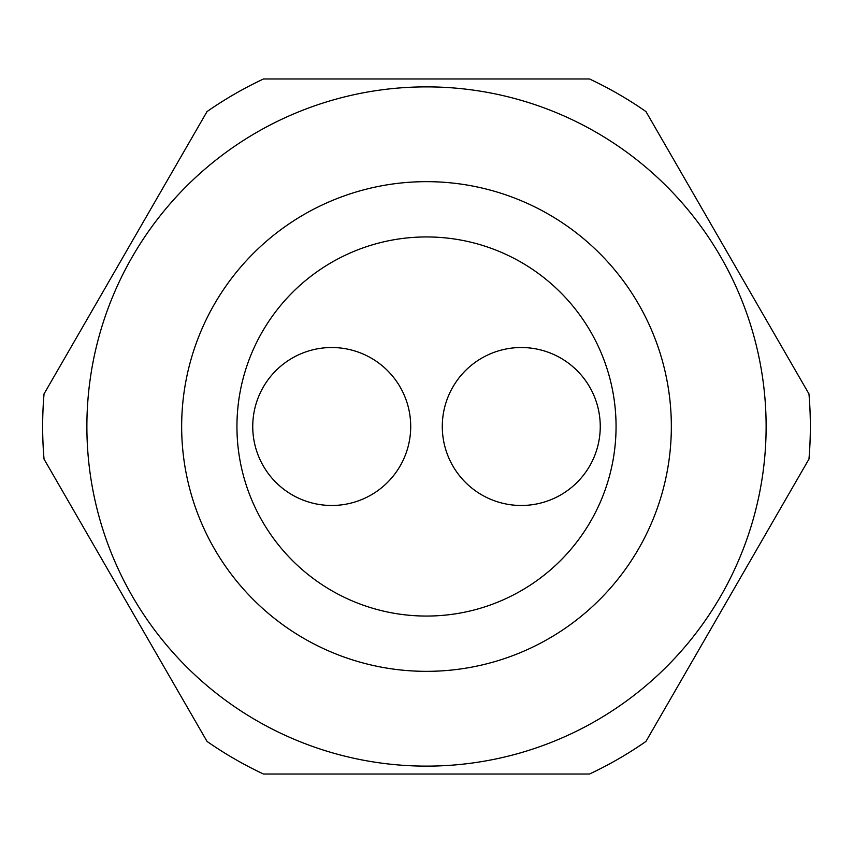 <?xml version="1.0" encoding="UTF-8"?>
<svg xmlns="http://www.w3.org/2000/svg" width="853" height="853" viewBox="0 0 853 853"><rect width="100%" height="100%" fill="white"/><g stroke="black" fill="none" stroke-linecap="round" stroke-linejoin="round"><path stroke-width="1.28" d="M600.256 426.5A78.977 78.977 0 0 0 521.279 347.523A78.977 78.977 0 0 0 442.291 426.5A78.977 78.977 0 0 0 521.279 505.477A78.977 78.977 0 0 0 600.256 426.5M252.744 426.5A78.977 78.977 0 0 0 331.721 505.477A78.977 78.977 0 0 0 410.709 426.5A78.977 78.977 0 0 0 331.721 347.523A78.977 78.977 0 0 0 252.744 426.5M44.036 459.095A383.85 383.85 0 0 1 44.036 393.905L207.044 111.572A383.85 383.85 0 0 1 263.492 78.977L589.508 78.977A383.85 383.85 0 0 1 645.956 111.572L808.964 393.905A383.85 383.85 0 0 1 808.964 459.095L645.956 741.428A383.85 383.85 0 0 1 589.508 774.023L263.492 774.023A383.85 383.85 0 0 1 207.044 741.428L44.036 459.095M236.942 426.5A189.558 189.558 0 0 0 426.5 616.058A189.558 189.558 0 0 0 616.058 426.5A189.558 189.558 0 0 0 426.5 236.942A189.558 189.558 0 0 0 236.942 426.5M86.878 426.5A339.622 339.622 0 0 1 426.5 86.878A339.622 339.622 0 0 1 766.122 426.5A339.622 339.622 0 0 1 426.5 766.122A339.622 339.622 0 0 1 86.878 426.5A339.622 339.622 0 0 0 426.5 766.122A339.622 339.622 0 0 0 766.122 426.5M186.711 706.22L145.916 635.549M788.63 494.303L768.212 529.67M707.084 635.549L666.289 706.22M671.343 426.5A244.843 244.843 0 0 0 426.5 181.657A244.843 244.843 0 0 0 181.657 426.5A244.843 244.843 0 0 0 426.5 671.343A244.843 244.843 0 0 0 671.343 426.5"/></g></svg>
